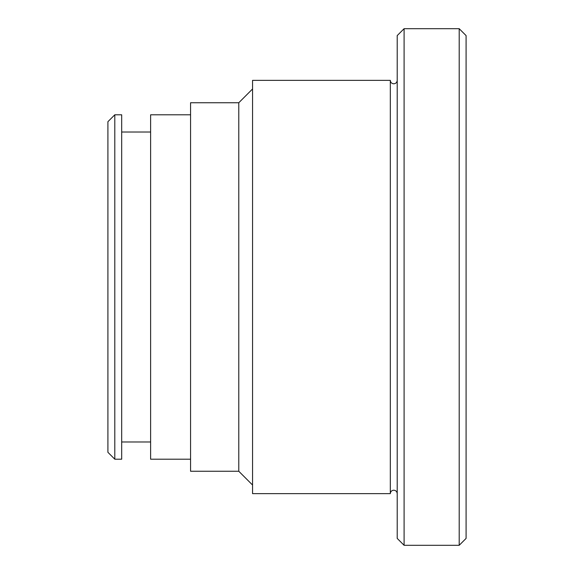 <?xml version="1.0" encoding="UTF-8"?>
<svg xmlns="http://www.w3.org/2000/svg" width="574" height="574" viewBox="0 0 574 574"><rect width="100%" height="100%" fill="white"/><g stroke="black" fill="none" stroke-linecap="round" stroke-linejoin="round"><path stroke-width="0.86" d="M390.32 287L390.32 80.36L252.56 80.36L252.56 493.64L390.32 493.64L390.32 287M404.096 545.3L397.208 538.412L397.208 35.588L404.096 28.7L404.096 545.3L459.2 545.3L459.2 28.7L404.096 28.7M459.2 28.7L466.088 35.588L466.088 538.412L459.2 545.3M238.784 102.746L190.568 102.746L190.568 471.254L238.784 471.254L238.784 102.746L252.56 88.97M114.8 459.2L107.912 452.312L107.912 121.688L114.8 114.8L114.8 459.2L121.688 459.2L121.688 114.8L114.8 114.8M190.568 459.2L150.618 459.2L150.618 114.8L190.568 114.8M397.208 80.36C397.007 82.455 395.859 83.603 393.764 83.804C391.669 83.603 390.521 82.455 390.32 80.36M397.208 493.64C397.007 491.545 395.859 490.397 393.764 490.196C391.669 490.397 390.521 491.545 390.32 493.64M150.618 132.02L121.688 132.02M150.618 441.98L121.688 441.98M238.784 471.254L252.56 485.03"/></g></svg>
